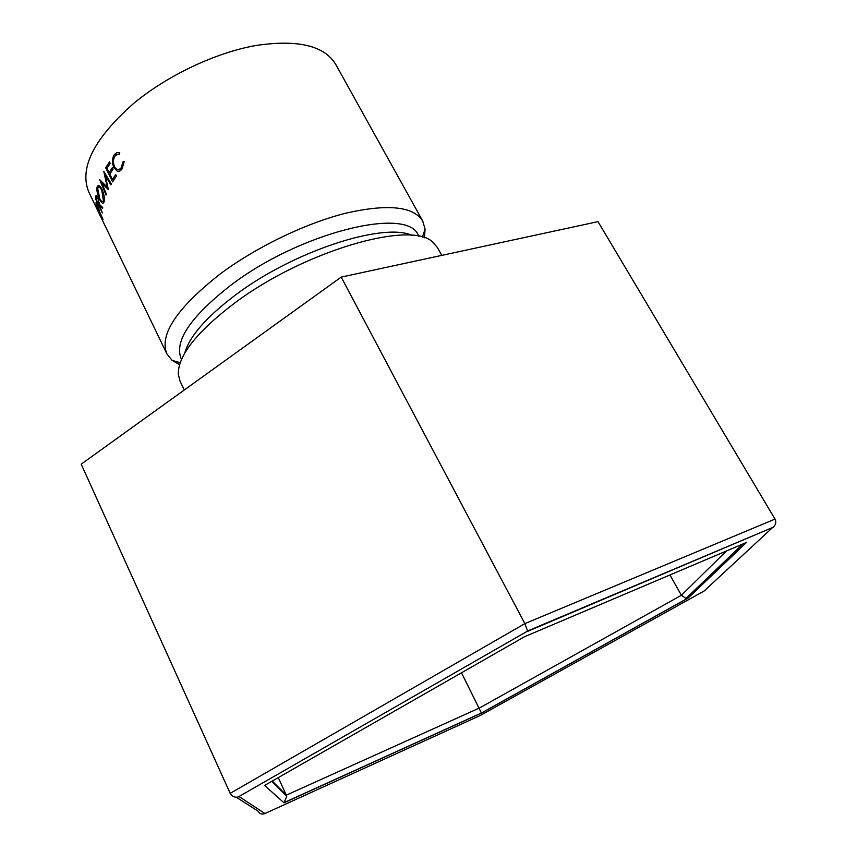 <?xml version="1.0" encoding="UTF-8"?>
<svg xmlns="http://www.w3.org/2000/svg" width="857" height="857" viewBox="0 0 857 857"><rect width="100%" height="100%" fill="white"/><g stroke="black" fill="none" stroke-linecap="round" stroke-linejoin="round"><path stroke-width="1.29" d="M184.309 389.978L180.013 381.086L178.288 374.102C178.063 355.601 196.681 332.045 234.143 303.453C303.314 251.08 411.274 219.885 432.774 242.188L437.488 247.619L441.794 255.375M184.716 353.191C189.322 336.522 206.237 317.133 235.45 295.022C293.255 251.24 383.465 221.995 411.981 235.396M181.534 359.404L181.106 358.515C174.164 341.022 190.661 316.662 230.597 285.413C300.143 232.118 408.275 206.023 418.409 235.504L418.891 236.371M179.574 364.696L172.086 360.358L166.826 353.759C159.188 334.691 176.756 308.252 219.553 274.433C255.654 247.373 305.221 223.377 345.767 213.2C387.803 203.677 413.47 206.312 422.758 221.095L425.115 229.194L424.344 237.817M166.826 353.759L88.892 192.236C78.876 168.326 93.777 138.738 133.574 103.493C167.297 75.512 215.118 52.855 255.461 45.571C297.443 39.251 324.192 45.496 335.698 64.307L422.758 221.095M105.722 167.801L109.482 161.898L110.189 163.344L106.986 168.304L109.107 172.632L112.321 167.683L113.028 169.129L109.814 174.067L112.46 179.488L115.695 174.56L116.402 176.017L112.599 181.866L105.722 167.801L107.414 167.597M108.357 189.665L105.379 175.739L110.853 184.876L111.367 183.966L103.751 171.271L107.179 187.051L99.744 179.788L106.032 195.032L106.375 194.153L101.854 183.152L108.357 189.665M99.294 205.251L102.358 212.954L95.716 199.22L95.973 195.696L97.794 197.506L99.337 204.309L102.711 207.523L102.594 208.487L99.294 205.251L100.033 204.994M97.012 187.255L97.623 185.98C98.876 185.048 100.365 186.226 102.09 189.515C104.104 194.293 104.779 198.374 104.115 201.77L103.59 202.927C102.561 203.816 101.233 202.606 99.594 199.306C97.43 194.657 96.573 190.64 97.012 187.255L100.044 186.462M119.776 152.75L119.477 154.442L117.098 154.431L115.159 155.974C113.092 159.059 112.899 162.626 114.559 166.665C115.877 169.204 117.484 170.104 119.359 169.375L121.116 167.886L123.065 161.716L124.201 161.727L121.833 169.343L119.734 171.143L117.28 171.229L113.842 167.522C111.785 162.616 111.999 158.266 114.484 154.464L116.788 152.632L119.776 152.75M96.413 205.776L96.005 202.638L97.548 204.577L99.819 212.429L103.001 219.413L96.809 205.616M97.602 205.316L96.68 204.137L96.959 206.483L99.144 211.026L97.848 205.219M120.537 168.518L121.855 169.311M121.116 167.886L122.797 167.865M123.065 161.716L124.201 161.737M117.28 171.229L119.83 171.089M120.794 170.436L119.701 169.365M113.842 167.522L114.999 167.447M114.484 154.464L117.045 154.453M118.984 154.292L119.616 153.639M104.361 200.12L103.408 200.377L101.79 190.372C100.355 187.683 99.166 186.772 98.191 187.651L97.709 188.636L99.723 198.503C101.051 201.149 102.133 202.091 102.969 201.341L103.408 200.377M102.412 190.233L101.79 190.372M95.93 195.782L96.477 195.6M95.716 199.22L96.413 198.974M97.709 198.299L96.627 197.206L96.391 199.874L98.609 204.448L98.094 198.171M98.609 204.448L99.337 204.191M103.001 182.916L101.854 183.152M106.343 175.599L105.379 175.739M107.875 186.933L107.179 187.051M109.107 172.632L110.832 172.439M112.46 179.488L114.217 179.295M527.612 631.073L238.042 797.053L527.612 631.073L524.87 623.628L775.007 519.096L598.004 221.642L341.215 277.1L81.201 464.162L230.19 793.346L524.87 623.628L341.215 277.1M278.246 777.62L286.367 795.135L479.492 707.978L681.401 595.261L685.996 598.454L688.01 598.154L481.43 713.088L461.495 672.799M669.928 574.983L681.401 595.261L726.447 550.987M238.042 797.053C234.411 797.599 231.786 796.357 230.19 793.346M239.232 796.656L264.942 813.518C262.006 814.761 259.714 813.968 258.043 811.14L236.307 797.256M775.007 519.096C776.442 521.892 775.864 524.602 773.26 527.226L527.526 631.416M744.829 543.177L746.458 542.481L688.01 598.154M481.43 713.088L283.999 802.795L286.774 796.324L286.367 795.135L272.247 781.059M283.999 802.795L264.588 785.441L265.799 784.744M96.134 204.255L97.184 203.859M98.662 202.927L99.305 202.713M264.942 813.518L480.016 715.595L704.111 591.03L771.975 528.126M264.588 785.441L524.527 636.73L746.458 542.481M422.34 237.196L425.115 229.194M180.227 362.704L172.086 360.358M121.876 169.279L119.359 169.375M119.648 152.696L116.788 152.632M97.623 185.98L98.812 185.69M104.275 200.977L102.969 201.341M100.59 187.051L99.273 187.383M96.852 197.131L97.494 196.928M527.612 630.977L773.26 527.226M687.485 598.336L481.463 712.97L284.642 802.366M742.815 544.034L685.996 598.454M286.774 796.324L271.669 781.391"/></g></svg>
